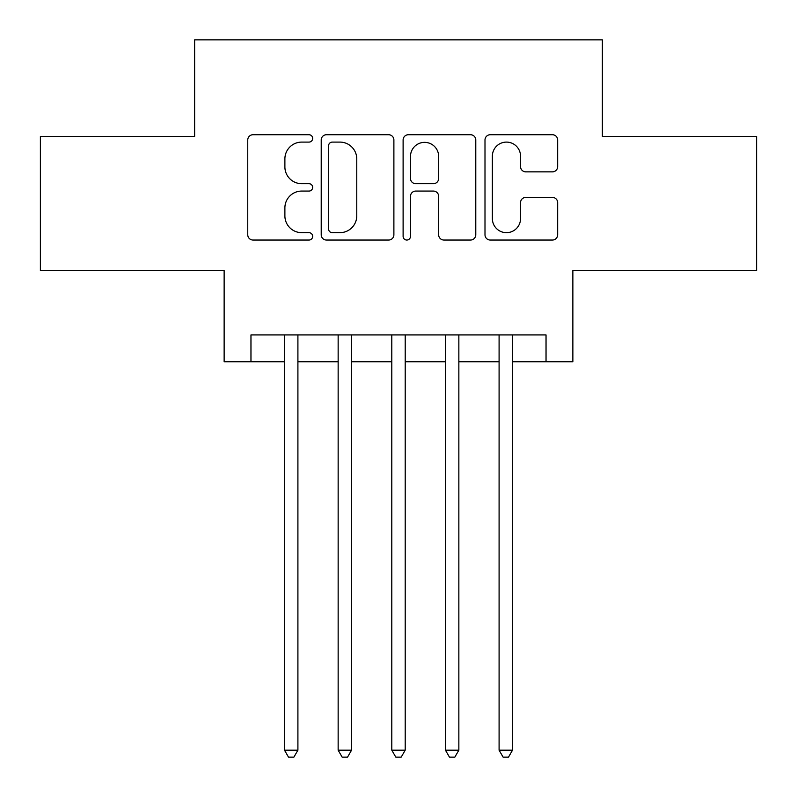 <?xml version="1.0" encoding="UTF-8"?>
<svg xmlns="http://www.w3.org/2000/svg" width="797" height="797" viewBox="0 0 797 797"><rect width="100%" height="100%" fill="white"/><g stroke="black" fill="none" stroke-linecap="round" stroke-linejoin="round"><path stroke-width="1.2" d="M312.663 138.409A3.686 3.686 0 0 0 308.977 134.723L253.028 134.723A5.27 5.27 0 0 0 247.757 139.993L247.757 234.786A5.27 5.27 0 0 0 253.028 240.046L308.977 240.046A3.686 3.686 0 0 0 312.663 236.36A3.686 3.686 0 0 0 308.977 232.674L301.734 232.674A16.847 16.847 0 0 1 284.888 215.828L284.888 207.927A16.847 16.847 0 0 1 301.734 191.071L308.977 191.071A3.686 3.686 0 0 0 312.663 187.385A3.686 3.686 0 0 0 308.977 183.699L301.734 183.699A16.847 16.847 0 0 1 284.888 166.852L284.888 158.952A16.847 16.847 0 0 1 301.734 142.095L308.977 142.095A3.686 3.686 0 0 0 312.663 138.409M552.401 171.853A5.27 5.27 0 0 0 557.671 166.583L557.671 139.993A5.27 5.27 0 0 0 552.401 134.723L490.265 134.723A5.27 5.27 0 0 0 484.994 139.993L484.994 234.786A5.27 5.27 0 0 0 490.265 240.046L552.401 240.046A5.27 5.27 0 0 0 557.671 234.786L557.671 202.657A5.27 5.27 0 0 0 552.401 197.397L525.811 197.397A5.27 5.27 0 0 0 520.541 202.657L520.541 218.587A14.087 14.087 0 0 1 506.454 232.674A14.087 14.087 0 0 1 492.367 218.587L492.367 156.182A14.087 14.087 0 0 1 506.454 142.095A14.087 14.087 0 0 1 520.541 156.182L520.541 166.583A5.27 5.27 0 0 0 525.811 171.853L552.401 171.853M250.965 361.748L250.965 334.929L546.035 334.929L546.035 361.748L572.864 361.748L572.864 270.542L756.612 270.542L756.612 136.417L602.373 136.417L602.373 39.85L194.627 39.85L194.627 136.417L40.388 136.417L40.388 270.542L224.136 270.542L224.136 361.748L284.489 361.748M393.887 139.993A5.27 5.27 0 0 0 388.627 134.723L326.481 134.723A5.27 5.27 0 0 0 321.221 139.993L321.221 234.786A5.27 5.27 0 0 0 326.481 240.046L388.627 240.046A5.27 5.27 0 0 0 393.887 234.786L393.887 139.993M408.373 134.723L470.519 134.723A5.27 5.27 0 0 1 475.779 139.993L475.779 234.786A5.27 5.27 0 0 1 470.519 240.046L443.919 240.046A5.27 5.27 0 0 1 438.659 234.786L438.659 196.341A5.27 5.27 0 0 0 433.389 191.071L415.745 191.071A5.27 5.27 0 0 0 410.485 196.341L410.485 236.36A3.686 3.686 0 0 1 406.799 240.046A3.686 3.686 0 0 1 403.113 236.36L403.113 139.993A5.27 5.27 0 0 1 408.373 134.723M297.909 361.748L338.147 361.748M351.557 361.748L391.795 361.748M405.205 361.748L445.443 361.748M458.853 361.748L499.091 361.748M512.511 361.748L546.035 361.748M332.279 142.095A3.686 3.686 0 0 0 328.593 145.781L328.593 228.988A3.686 3.686 0 0 0 332.279 232.674L339.911 232.674A16.847 16.847 0 0 0 356.767 215.828L356.767 158.952A16.847 16.847 0 0 0 339.911 142.095L332.279 142.095M438.659 156.451A14.087 14.087 0 0 0 424.572 142.364A14.087 14.087 0 0 0 410.485 156.451L410.485 178.438A5.27 5.27 0 0 0 415.745 183.699L433.389 183.699A5.27 5.27 0 0 0 438.659 178.438L438.659 156.451M297.909 334.929L297.909 750.176L284.489 750.176L284.489 334.929M297.909 750.176L293.884 757.15L288.514 757.15L284.489 750.176M351.557 334.929L351.557 750.176L338.147 750.176L338.147 334.929M351.557 750.176L347.532 757.15L342.172 757.15L338.147 750.176M405.205 334.929L405.205 750.176L391.795 750.176L391.795 334.929M405.205 750.176L401.18 757.15L395.82 757.15L391.795 750.176M458.853 334.929L458.853 750.176L445.443 750.176L445.443 334.929M458.853 750.176L454.828 757.15L449.468 757.15L445.443 750.176M512.511 334.929L512.511 750.176L499.091 750.176L499.091 334.929M512.511 750.176L508.486 757.15L503.116 757.15L499.091 750.176"/></g></svg>

